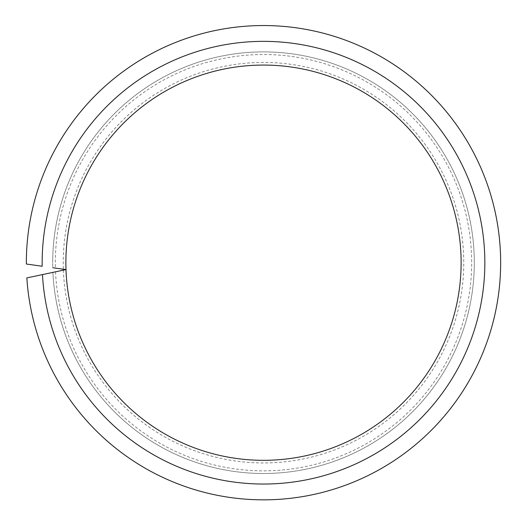 <?xml version="1.0" encoding="UTF-8"?>
<svg xmlns="http://www.w3.org/2000/svg" width="527" height="527" viewBox="0 0 527 527"><rect width="100%" height="100%" fill="white"/><g stroke="black" fill="none" stroke-linecap="round" stroke-linejoin="round"><path stroke-width="0.4" stroke-dasharray="2.63 1.98" d="M474.3 262.696A210.8 210.8 0 0 1 268.342 473.444A210.8 210.8 0 0 1 52.924 272.373A210.8 210.8 0 0 0 268.342 473.444A210.8 210.8 0 0 0 474.3 262.696A210.8 210.8 0 0 1 268.342 473.444A210.8 210.8 0 0 1 52.924 272.373L65.994 269.593A197.625 197.625 0 0 0 266.952 460.288A197.625 197.625 0 0 0 461.125 262.696A197.625 197.625 0 0 0 263.5 65.071A197.625 197.625 0 0 0 65.994 269.593L52.759 267.736A210.8 210.8 0 0 1 52.7 262.696A210.8 210.8 0 0 0 52.759 267.736A210.8 210.8 0 0 1 263.5 51.896A210.8 210.8 0 0 1 474.3 262.696A210.8 210.8 0 0 0 263.5 51.896A210.8 210.8 0 0 0 52.7 262.696M63.378 270.147A200.26 200.26 0 0 0 267.229 462.923A200.26 200.26 0 0 0 463.76 262.696A200.26 200.26 0 0 0 263.5 62.436A200.26 200.26 0 0 0 63.345 269.225M55.533 271.82A208.165 208.165 0 0 0 268.059 470.809A208.165 208.165 0 0 0 471.665 262.696A208.165 208.165 0 0 0 263.5 54.531A208.165 208.165 0 0 0 55.407 268.105M26.837 277.913A237.15 237.15 0 0 0 271.115 499.721A237.15 237.15 0 0 0 500.65 262.696A237.15 237.15 0 0 0 263.5 25.546A237.15 237.15 0 0 0 26.35 262.696A237.15 237.15 0 0 0 26.357 264.02L42.186 266.247A221.34 221.34 0 0 1 263.5 41.356A221.34 221.34 0 0 1 484.84 262.696A221.34 221.34 0 0 1 269.449 483.957A221.34 221.34 0 0 1 42.483 274.593L26.837 277.913"/><path stroke-width="0.79" d="M52.759 267.736L65.994 269.593A197.625 197.625 0 0 0 266.952 460.288A197.625 197.625 0 0 0 461.125 262.696A197.625 197.625 0 0 0 263.5 65.071A197.625 197.625 0 0 0 65.994 269.593L26.837 277.913A237.15 237.15 0 0 0 271.115 499.721A237.15 237.15 0 0 0 500.65 262.696A237.15 237.15 0 0 0 263.5 25.546A237.15 237.15 0 0 0 26.35 262.696A237.15 237.15 0 0 0 26.357 264.02L42.186 266.247A221.34 221.34 0 0 1 263.5 41.356A221.34 221.34 0 0 1 484.84 262.696A221.34 221.34 0 0 1 269.449 483.957A221.34 221.34 0 0 1 42.483 274.593L52.924 272.373M461.125 262.696A197.625 197.625 0 0 0 263.5 65.071A197.625 197.625 0 0 0 65.875 262.696"/></g></svg>
